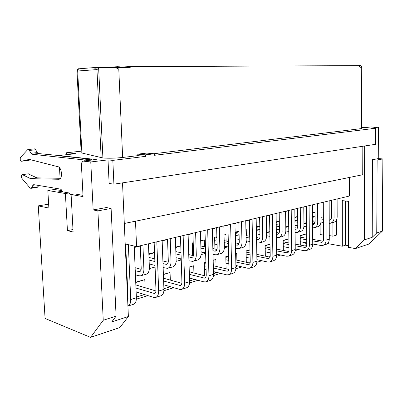 <?xml version="1.0" encoding="UTF-8"?>
<svg xmlns="http://www.w3.org/2000/svg" width="403" height="403" viewBox="0 0 403 403"><rect width="100%" height="100%" fill="white"/><g stroke="black" fill="none" stroke-linecap="round" stroke-linejoin="round"><path stroke-width="0.6" d="M119.56 67.12L129.116 66.641L359.844 65.634M153.87 153.729L361.592 128.572L361.738 67.261L360.106 67.23L358.801 65.624L129.212 66.641L130.224 67.372L115.036 67.457L118.779 69.014L122.638 157.477C115.263 158.248 108.689 158.414 102.906 157.976L81.184 152.853L76.968 71.059L96.952 69.598L98.896 67.895L94.73 68.213L95.874 67.452L106.085 67.372M122.638 157.477L137.866 155.654L137.801 154.142L146.662 153.095L154.42 153.78L145.538 154.848L145.599 156.374L137.866 155.654M154.42 153.78L154.475 155.291L375.571 128.275L370.931 128.109L378.442 127.202L370.921 126.94L365.158 127.625L361.597 127.499M81.099 151.201L66.54 152.752L75.809 153.679L58.813 155.528L96.282 159.528L83.053 161.094L90.771 161.961L108.024 159.875L112.83 160.379L145.599 156.374M66.646 154.676L66.54 152.752M48.637 204.19L38.27 205.868L48.864 208.059L47.836 190.468L58.848 188.836M28.17 173.839L36.92 177.854L60.082 178.287L59.493 167.739M34.305 148.903L35.706 149.8L37.283 152.621L38.391 153.558L58.813 155.528M122.522 182.856L128.381 316.516L119.787 327.579L90.569 337.376L45.076 318.461L38.27 205.868M83.053 161.094L81.346 163.27L83.063 196.604L71.094 194.518L73.114 232.002L67.432 230.632L65.392 193.526L47.836 190.468M90.569 337.376L103.244 320.269L97.899 210.855L93.158 209.933L90.771 161.961M71.094 194.518L74.792 193.939L83.003 195.349M72.978 229.529L67.432 230.632M71.109 194.861L69.079 192.956L65.392 193.526M69.079 192.956L57.8 191.012L61.855 190.407M93.158 209.933L106.337 207.56L111.107 208.447L116.094 316.164L111.737 321.921L128.381 316.516M112.83 160.379L113.913 184.166L109.122 183.476L108.024 159.875M97.899 210.855L111.107 208.447M103.244 320.269L116.094 316.164M113.913 184.166L375.49 144.329L375.571 128.275M124.3 223.479L362.74 174.726L362.816 146.259M327.523 243.568L342.323 246.223L342.263 200.613L348.368 201.374L348.373 247.311L355.401 248.575L364.383 239.856L364.66 145.977M336.298 220.31L336.334 235.161L332.908 236.188L332.868 222.552M329.276 235.574L332.908 236.188M364.383 239.856L372.196 237.317L372.543 159.633L378.266 158.606L378.442 127.202M378.266 158.606L382.85 158.928L382.382 231.126L368.911 244.042L355.401 248.575M348.373 245.674L345.573 245.175L342.323 246.223M345.573 245.175L345.542 201.021M382.382 231.126L376.755 232.924L372.196 237.317M382.85 158.928L377.143 159.971L376.755 232.924M377.143 159.971L372.543 159.633M145.538 154.848L137.801 154.142M98.896 67.895L115.036 67.457M98.639 68.052L102.906 157.976M118.18 67.437L118.15 66.722L117.459 66.722L117.495 67.442M117.459 66.722L106.08 67.296L106.095 67.639M118.709 67.437L118.678 66.792L119.545 66.817L119.57 67.432M118.678 66.792L118.15 66.722M60.082 178.287L60.43 178.292M58.823 155.749L90.877 159.18L91.919 160.046M30.86 159.795L27.666 160.555M38.648 185.451L37.937 186.821L37.121 187.46L30.95 188.342M62.515 191.823C61.941 190.216 61.16 189.294 60.183 189.062L33.721 184.645L32.89 185.299L31.651 187.712L30.84 188.357L29.983 187.939L21.913 178.373C21.006 176.585 21.067 175.32 22.089 174.585L28.704 173.889M22.442 174.675L30.623 178.68L58.828 179.27C63.014 179.295 61.896 166.857 57.684 166.651L29.258 159.392L21.445 161.25C20.16 160.424 19.873 159.104 20.578 157.291L27.621 149.725L28.26 149.493L29.359 150.43L30.93 153.271L32.033 154.218L84.303 159.956L85.345 160.822M21.591 161.225L27.878 160.53M58.39 179.254L59.453 179.113M363.546 127.565L361.597 127.207M315.267 244.46L312.688 245.246M298.487 249.588L295.182 250.595M280.735 255.013L276.619 256.273M261.915 260.766L256.892 262.303M241.931 266.877L235.896 268.72M220.673 273.375L213.499 275.566M198.014 280.302L189.561 282.886M173.809 287.697L163.915 290.724M147.901 295.621L136.365 299.142M272.257 214.381L272.886 256.318C272.801 259.411 271.642 261.305 269.421 262.01L273.209 260.832C275.43 260.126 276.584 258.237 276.675 255.164L276.08 213.474M269.421 262.01L267.637 262.015L256.918 259.673M256.857 256.313L268.453 258.605C269.577 258.258 270.156 257.305 270.196 255.754L269.567 215.021M282.16 236.596C284.498 235.901 285.722 233.967 285.833 230.803L285.591 211.212M281.878 212.094L282.14 231.796C282.029 234.979 280.805 236.924 278.468 237.619L276.423 237.558M276.377 234.173L277.586 234.244C278.775 233.906 279.395 232.934 279.45 231.327L279.193 212.734M291.218 209.877L291.676 250.606C291.576 253.613 290.417 255.462 288.2 256.167L291.772 255.054C293.983 254.353 295.142 252.51 295.243 249.522L294.815 209.021M288.2 256.167L286.432 256.187L276.66 254.177M276.614 250.903L287.253 252.862C288.372 252.515 288.956 251.588 289.001 250.082L288.538 210.512M300.265 231.584C302.598 230.889 303.822 229.005 303.943 225.927L303.771 206.89M300.28 207.721L300.462 226.864C300.341 229.957 299.117 231.851 296.784 232.546L295.067 232.551M295.031 229.262L295.923 229.272C297.107 228.934 297.726 227.982 297.787 226.426L297.605 208.356M333.513 222.375C335.815 221.69 337.034 219.892 337.175 216.975L337.13 198.961M334.011 199.702L334.067 217.816C333.926 220.743 332.707 222.552 330.405 223.237L329.231 223.322M329.216 220.189L329.573 220.144C330.742 219.811 331.362 218.905 331.432 217.429L331.372 200.331M325.825 244.455C328.017 243.765 329.17 242.001 329.291 239.175L329.14 200.86M325.931 201.621L326.108 240.143C325.992 242.984 324.833 244.752 322.642 245.447L320.889 245.492L312.753 243.996M312.728 240.893L321.725 242.334C322.833 241.991 323.413 241.105 323.473 239.679L323.282 202.251M317.357 226.849C319.675 226.159 320.894 224.32 321.025 221.328L320.924 202.815M317.624 203.596L317.74 222.209C317.609 225.222 316.385 227.07 314.068 227.76L312.637 227.821M312.612 224.612L313.227 224.582C314.4 224.244 315.02 223.317 315.086 221.796L314.97 204.23M309.076 205.631L309.388 245.226C309.277 248.147 308.119 249.956 305.912 250.656L309.282 249.608C311.484 248.908 312.642 247.104 312.753 244.198L312.471 204.82M305.912 250.656L304.149 250.686L295.238 248.953M295.208 245.77L304.985 247.452C306.094 247.104 306.678 246.198 306.733 244.732L306.411 206.26M262.942 241.921C265.285 241.221 266.504 239.241 266.605 235.982L266.277 215.801M262.333 216.743L262.68 237.04C262.585 240.314 261.361 242.304 259.018 243.009L256.615 242.858M256.55 239.372L258.116 239.528C259.31 239.186 259.925 238.188 259.975 236.536L259.638 217.383M252.097 219.177L252.913 262.388C252.842 265.572 251.689 267.516 249.462 268.222L253.487 266.967C255.714 266.262 256.867 264.328 256.943 261.164L256.167 218.209M249.462 268.222L247.679 268.212L235.896 265.471M235.82 262.015L248.48 264.711C249.603 264.358 250.182 263.386 250.218 261.784L249.402 219.816M242.505 247.583C244.853 246.878 246.067 244.848 246.152 241.488L245.729 220.688M241.528 221.685L241.971 242.616C241.891 245.991 240.677 248.031 238.324 248.737L235.518 248.48M235.438 244.893L237.412 245.145C238.601 244.802 239.216 243.775 239.256 242.072L238.833 222.33M230.617 224.28L231.649 268.851C231.589 272.136 230.445 274.126 228.219 274.836L232.511 273.501C234.737 272.791 235.881 270.811 235.941 267.547L234.954 223.252M228.219 274.836L226.431 274.806L213.464 271.577M213.373 268.025L227.216 271.204C228.34 270.851 228.914 269.854 228.939 268.207L227.917 224.924M207.681 229.735L208.956 275.753C208.91 279.138 207.782 281.183 205.56 281.888L210.139 280.463C212.361 279.758 213.494 277.722 213.54 274.357L212.321 228.632M205.56 281.888L203.772 281.838L189.481 278.02M189.365 274.357L204.538 278.13C205.656 277.778 206.225 276.755 206.245 275.058L204.986 230.375M220.728 253.613C223.076 252.908 224.285 250.822 224.35 247.361L223.826 225.897M219.338 226.96L219.887 248.56C219.826 252.046 218.617 254.142 216.275 254.847L213.011 254.454M212.91 250.752L215.338 251.129C216.527 250.787 217.136 249.734 217.172 247.981L216.643 227.604M183.138 235.569L184.685 283.128C184.665 286.624 183.546 288.724 181.335 289.425L186.236 287.898C188.448 287.198 189.571 285.107 189.596 281.637L188.105 234.385M181.335 289.425L179.557 289.354L163.769 284.8M163.628 281.032L180.297 285.536C181.41 285.183 181.97 284.135 181.98 282.382L180.458 236.203M197.485 260.051C199.823 259.346 201.016 257.205 201.062 253.628L200.417 231.458M195.621 232.602L196.291 254.918C196.251 258.514 195.057 260.665 192.72 261.371L188.936 260.806M188.816 256.988L191.768 257.522C192.951 257.179 193.556 256.101 193.576 254.288L192.931 233.241M172.61 266.937C174.937 266.237 176.111 264.036 176.136 260.343L175.355 237.417M170.212 238.641L171.023 261.718C171.003 265.441 169.829 267.652 167.507 268.353L163.139 267.572M162.993 263.627L166.535 264.368C167.708 264.025 168.303 262.917 168.313 261.043L167.537 239.276M156.817 241.825L158.671 291.037C158.671 294.648 157.578 296.804 155.387 297.5L160.641 295.867C162.837 295.167 163.935 293.026 163.935 289.435L162.147 240.556M155.387 297.5L153.614 297.404L136.133 291.938M135.972 288.059L154.329 293.465C155.432 293.122 155.981 292.039 155.976 290.225L154.153 242.46M145.931 274.327C148.239 273.627 149.387 271.37 149.387 267.547L148.455 243.815M142.924 245.13L143.891 269.028C143.896 272.876 142.753 275.148 140.451 275.843L138.869 275.768L135.413 274.781M135.242 270.705L139.458 271.713C140.622 271.37 141.201 270.232 141.201 268.292L140.279 245.759M128.345 244.671L130.718 299.535C130.763 302.98 129.831 305.152 127.922 306.053L133.161 304.416C135.332 303.726 136.405 301.525 136.38 297.812L134.204 246.077M127.696 300.824L128.043 298.658L125.655 244.027M322.047 202.548L323.287 202.709M323.448 235.08L320.128 234.516L320.073 224.879M250.147 258.192L246.198 257.331M246.132 254.016L250.082 254.862M269.97 257.154L256.822 254.374M250.046 252.943L246.092 252.107M269.899 236.359L266.6 235.75M259.94 234.526L256.449 233.886M256.389 230.587L259.88 231.211M266.544 232.41L269.844 232.999M279.098 232.999L276.352 232.511M269.819 231.352L266.519 230.768M259.854 229.589L256.363 228.969M270.151 252.837L265.265 251.83M265.209 248.606L270.101 249.593M288.729 251.537L276.589 249.119M270.075 247.825L265.179 246.848M288.785 231.463L285.833 230.954M279.43 229.846L276.307 229.307M276.262 226.093L279.385 226.617M285.792 227.7L288.744 228.199M297.389 228.128L295.016 227.73M288.729 226.682L285.777 226.189M279.365 225.121L276.241 224.602M323.387 222.441L320.995 222.068M315.081 221.156L312.587 220.773M312.567 217.716L315.06 218.088M321.015 218.985L323.372 219.343M330.949 219.172L329.211 218.915M323.362 218.043L321.005 217.691M315.05 216.804L312.557 216.431M306.718 242.888L300.275 241.704M300.25 238.647L306.688 239.805M323.115 241.216L312.718 239.367M306.678 238.289L300.235 237.145M306.582 226.834L303.933 226.4M297.777 225.393L294.986 224.939M294.951 221.806L297.741 222.249M303.917 223.232L306.557 223.655M314.642 223.529L312.602 223.207M306.542 222.249L303.907 221.836M297.731 220.864L294.936 220.421M288.976 247.739L283.259 246.631M283.218 243.493L288.941 244.581M306.416 246.233L295.187 244.122M288.921 242.944L283.198 241.871M249.82 241.528L246.137 240.808M239.201 239.447L235.76 238.772M235.684 235.387L239.125 236.042M246.067 237.372L249.754 238.072M259.673 238.158L256.515 237.563M249.719 236.279L246.031 235.584M239.09 234.274L235.644 233.624M228.839 263.824L225.967 263.154M225.881 259.749L228.758 260.403M250.031 263.114L235.77 259.9M228.708 258.308L225.831 257.663M228.441 246.999L224.32 246.137M217.081 244.621L214.799 244.142M214.708 240.656L216.99 241.12M224.234 242.601L228.355 243.442M239.004 243.639L235.392 242.908M228.31 241.483L224.184 240.651M216.94 239.191L214.653 238.727M206.094 269.743L204.457 269.335M204.356 265.824L205.998 266.222M228.803 269.436L213.308 265.708M205.933 263.93L204.291 263.537M206.15 276.166L189.284 271.808M205.621 252.792L201.011 251.759M193.445 250.061L192.488 249.845M192.377 246.248L193.334 246.46M200.906 248.122L205.515 249.13M216.97 249.462L212.849 248.575M205.454 246.974L200.84 245.976M193.269 244.339L192.312 244.132M181.924 283.334L163.527 278.211M181.209 258.933L176.046 257.688M175.92 253.94L181.083 255.159M193.425 255.668L188.74 254.575M181.002 252.777L175.839 251.573M155.034 265.446L149.246 263.93M149.095 260.071L154.883 261.552M168.217 262.282L162.893 260.942M154.782 258.902L148.989 257.441M155.956 290.981L135.841 284.916M126.895 272.352L126.441 272.221M126.265 268.207L126.718 268.333M141.151 269.355L135.116 267.703M126.587 265.365L126.134 265.239M128.048 299.157L127.615 299.016M306.638 233.75L300.22 235.569L300.311 245.084M300.22 235.81L306.643 233.811M303.419 242.279L306.723 243.75M304.995 245.966L306.668 245.457M315.02 212.119L312.526 212.749M312.532 213.051L315.02 212.245M312.592 221.464L315.02 222.511M303.776 207.132L306.411 206.502M288.87 238.788L283.178 240.4L283.309 250.459M283.183 240.656L288.87 238.883M287.263 247.407L288.981 248.183M287.445 251.281L288.941 250.832M297.686 216.471L294.9 217.172M294.905 217.585L297.686 216.683M294.986 225.161L297.787 226.385M285.591 211.459L288.538 210.759M270.02 244.132L265.159 245.508L265.335 256.177M265.164 245.78L270.02 244.268M268.846 256.918L270.141 256.525M279.309 221.086L276.201 221.867M276.206 222.401L279.314 221.393M277.395 229.493L279.435 230.4M266.282 216.058L269.572 215.278M249.981 249.81L246.067 250.923L246.298 262.272M246.072 251.215L249.986 249.991M249.099 262.902L250.162 262.58M259.789 225.987L256.323 226.859M256.333 227.534L259.799 226.405M245.734 220.95L249.407 220.078M228.647 255.86L225.806 256.666L226.103 268.786M235.639 253.91L236.727 253.568L235.639 253.88M225.816 256.978L228.657 256.091M235.911 266.04L237.014 266.564L236.994 265.723M236.873 260.147L236.727 253.568M228.093 269.264L228.889 269.023M235.926 266.892L237.014 266.564M245.906 229.498L246.258 229.383L245.906 229.473M239.019 231.201L235.609 232.057L235.851 243.004M235.629 232.858L239.034 231.745M246.142 242.132L246.515 242.299L246.49 240.873M246.384 235.649L246.258 229.383M246.122 242.405L246.515 242.299M235.669 223.081L236.057 223.257L236.052 222.99M225.055 225.604L225.06 225.876L227.922 225.191M234.959 223.519L236.057 223.257M205.888 262.313L204.271 262.771L204.638 275.778M213.167 260.328L215.882 259.477L213.162 260.247M204.281 263.109L205.893 262.605M213.671 271.627L216.235 272.861L216.22 272.262M216.063 266.373L215.882 259.477M205.701 276.05L206.2 275.899M213.525 273.682L216.235 272.861M224.048 235.105L225.937 234.486L224.048 234.959M216.879 236.757L214.618 237.327L214.925 249.024M214.643 238.188L216.895 237.448M224.34 246.893L226.254 247.785L226.224 246.535M226.093 241.034L225.937 234.486M224.33 248.308L226.254 247.785M214.668 228.073L215.066 228.254L215.061 227.982M203.359 230.763L203.364 231.04L204.996 230.652M212.326 228.909L215.066 228.254M181.546 269.214L181.939 283.249M189.138 267.199L193.707 265.763L189.133 267.063M192.785 278.901L194.125 279.556L194.115 279.259M193.929 273.007L193.707 265.763M189.571 280.936L194.125 279.556M200.699 241.105L204.326 239.911L200.689 240.823M193.223 242.697L192.276 242.938L192.659 255.487M192.302 243.85L193.249 243.558M192.548 243.785L192.563 244.188M201.011 251.865L204.714 253.613L204.684 252.585M204.523 246.772L204.326 239.911M201.047 254.605L204.714 253.613M192.312 233.387L192.72 233.579L192.71 233.292M188.115 234.672L192.72 233.579M163.391 274.564L170.056 272.468L163.386 274.362M170.328 280.105L170.056 272.468M163.91 288.714L170.454 286.729M180.776 245.825L175.688 247.099M175.703 247.543L180.776 245.865M178.62 258.308L181.229 259.562M176.126 261.351L181.239 259.97M162.162 240.853L167.547 239.568M135.735 282.478L144.793 279.632L135.725 282.201M145.12 287.717L144.793 279.632M136.35 297.061L144.561 294.573M154.535 252.409L148.848 253.84M148.873 254.464L154.54 252.585M149.387 268.589L155.095 267.048M134.264 247.497L140.289 246.062M126.33 259.492L125.887 259.603M125.902 259.97L126.346 259.824M126.552 274.77L126.995 274.65M349.431 177.446L349.431 196.034L136.562 246.641L135.504 221.187M125.197 243.916L136.562 246.641M81.91 153.216L77.683 70.973C77.708 69.784 78.268 69.049 79.356 68.757L79.683 68.727M96.952 69.598L101.158 157.709M84.303 159.956L90.877 159.18M38.391 153.558L32.033 154.218M28.845 159.417L29.147 159.387M28.26 149.493L34.603 148.873M29.359 150.43L35.706 149.8M30.93 153.271L37.283 152.621M36.92 177.854L30.623 178.68M32.89 185.299L35.54 184.927M31.651 187.712L37.937 186.821M30.024 178.529L36.32 177.703M362.771 127.252L361.597 127.388M276.675 255.164L272.886 256.318M278.483 233.8L276.826 234.254M295.243 249.522L291.676 250.606M296.82 228.833L295.162 229.282M330.46 219.721L329.216 220.058M329.291 239.175L326.108 240.143M314.113 224.149L312.612 224.557M312.753 244.198L309.388 245.226M259.018 239.075L257.351 239.528M256.943 261.164L252.913 262.388M238.309 244.686L236.642 245.135M235.941 267.547L231.649 268.851M213.54 274.357L208.956 275.753M216.235 250.666L214.572 251.114M189.596 281.637L184.685 283.128M192.659 257.054L190.997 257.502M167.416 263.889L165.769 264.338M163.935 289.435L158.671 291.037M140.33 271.229L138.697 271.672M136.38 297.812L130.718 299.535M76.968 71.059C77.527 69.22 78.323 68.455 79.356 68.762L95.869 67.452M358.801 65.624C360.418 65.2 361.395 65.739 361.738 67.256M27.736 160.555L21.525 161.24M28.16 149.488L34.507 148.868M22.089 174.585L28.351 173.799M282.13 236.606L278.438 237.629M300.235 231.589L296.754 232.551M333.483 222.38L330.374 223.242M325.825 244.46L322.642 245.447M317.327 226.854L314.038 227.766M262.907 241.926L258.988 243.014M242.47 247.588L238.294 248.747M220.698 253.618L216.713 254.721M197.45 260.056L192.689 261.376M172.58 266.947L167.477 268.358M145.901 274.332L140.42 275.854"/></g></svg>
